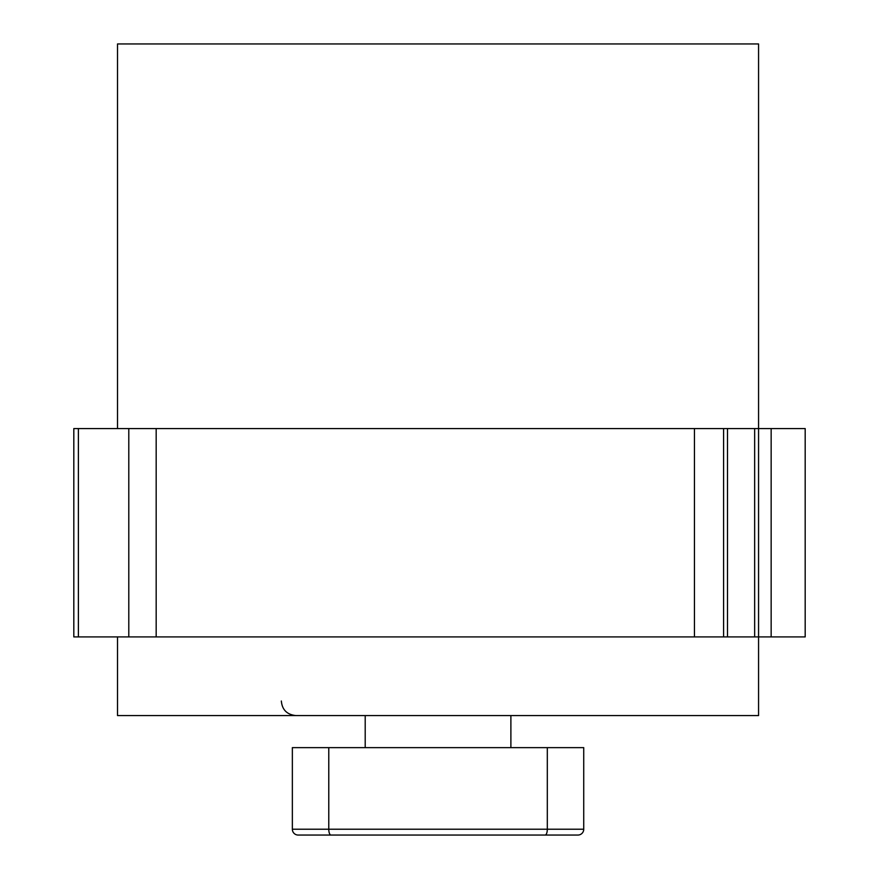 <?xml version="1.0" encoding="UTF-8"?>
<svg xmlns="http://www.w3.org/2000/svg" width="879" height="879" viewBox="0 0 879 879"><rect width="100%" height="100%" fill="white"/><g stroke="black" fill="none" stroke-linecap="round" stroke-linejoin="round"><path stroke-width="1.32" d="M117.522 636.912L117.522 715.583L758.566 715.583L758.566 43.95L117.522 43.95L117.522 428.578M365.203 747.633L365.203 715.583M510.886 715.583L510.886 747.633M505.645 835.05L577.91 835.05A5.823 5.823 0 0 0 583.733 829.227L583.733 747.633L292.355 747.633L292.355 829.227A5.823 5.823 -90 0 0 298.179 835.05L577.91 835.05L298.179 835.05M78.385 636.912L78.385 428.578L73.814 428.578L73.814 636.912L805.186 636.912L805.186 428.578L771.158 428.578L771.158 636.912M723.593 636.912L723.593 428.578L771.158 428.578M78.385 428.578L723.593 428.578M292.355 829.227L328.779 829.227L328.779 747.633M330.965 835.05A5.823 2.187 -90 0 1 328.779 829.227L547.309 829.227L547.309 747.633M545.123 835.05A5.823 2.187 -90 0 0 547.309 829.227L583.733 829.227M754.654 428.578L754.654 636.912M727.504 636.912L727.504 428.578M694.454 428.578L694.454 636.912M156.176 636.912L156.176 428.578M128.795 428.578L128.795 636.912M281.346 701.013C282.126 709.782 286.983 714.638 295.915 715.583"/></g></svg>
